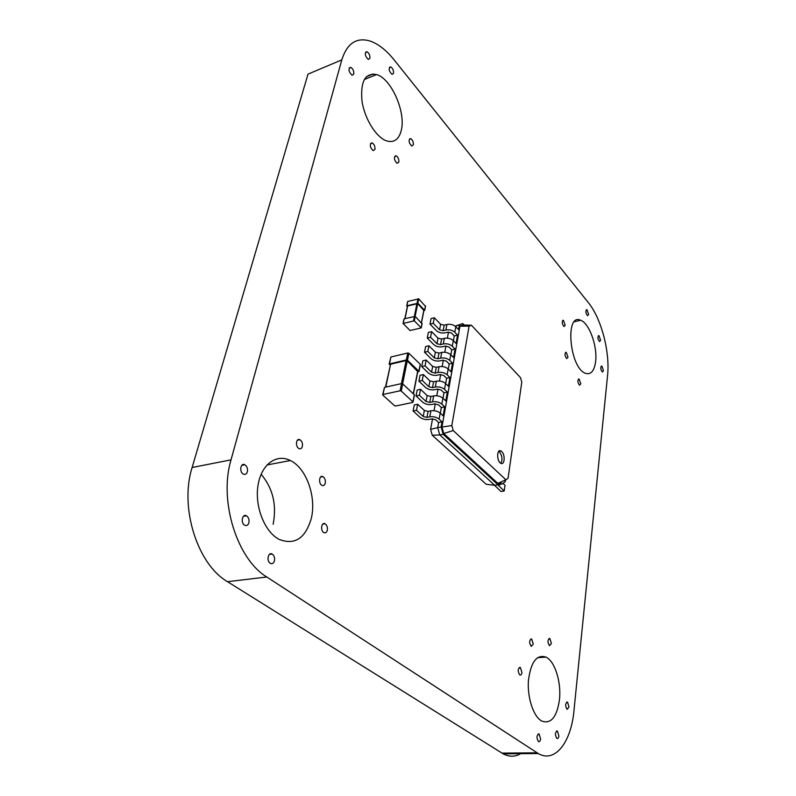<?xml version="1.0" encoding="UTF-8"?>
<svg xmlns="http://www.w3.org/2000/svg" width="796" height="796" viewBox="0 0 796 796"><rect width="100%" height="100%" fill="white"/><g stroke="black" fill="none" stroke-linecap="round" stroke-linejoin="round"><path stroke-width="1.19" d="M435.72 419.79L431.989 418.875L429.173 419.432C425.542 419.9 422.437 419.144 419.85 417.154L413.114 410.975L416.497 410.288L423.223 416.477L426.954 417.393L429.78 416.835C433.442 416.358 436.556 417.124 439.123 419.124L442.039 421.84L438.636 422.507L435.72 419.79M413.114 410.975L414.288 404.945L417.661 404.249L424.358 410.457L428.079 411.373L430.895 410.806C434.546 410.318 437.651 411.084 440.208 413.094L443.113 415.82L444.715 406.855L441.342 407.542L438.447 404.806L434.745 403.89L431.949 404.467C428.338 404.965 425.253 404.199 422.696 402.189L416.029 395.96L419.392 395.244L426.049 401.492L429.75 402.408L432.556 401.831C436.198 401.333 439.293 402.099 441.83 404.109L444.715 406.855M432.258 435.223L439.79 434.964L494.664 485.281L486.207 484.296L432.258 435.223L430.596 429.382L432.536 418.815M434.039 410.676L435.293 403.821M436.775 395.751L438.009 389.055M439.482 381.035L440.685 374.508M442.148 366.538L443.322 360.16M444.775 352.25L445.919 346.021M447.362 338.161L448.486 332.081M455.252 326.221L462.824 323.604L464.177 325.037M455.909 326.838L456.098 325.753L462.824 323.604L462.974 325.007L471.421 325.236L520.554 377.672L521.778 382.17L508.057 478.336L505.888 479.769L453.232 430.546L451.829 425.561L469.103 326.161L471.421 325.236M453.402 340.718L454.267 335.912L451.521 333.056L447.949 332.161L445.233 332.827C441.73 333.415 438.755 332.668 436.317 330.589L429.979 324.101L433.243 323.285L439.571 329.783L443.143 330.678L445.869 330.012C449.402 329.415 452.377 330.171 454.805 332.26L457.551 335.116L454.267 335.912M450.854 354.797L451.76 349.832L448.984 346.996L445.392 346.101L442.646 346.748C439.123 347.325 436.138 346.568 433.671 344.499L427.273 338.061L430.556 337.265L436.944 343.723L440.546 344.618L443.282 343.962C446.835 343.384 449.84 344.141 452.287 346.22L455.053 349.056L451.76 349.832M448.277 369.085L449.203 363.951L446.407 361.145L442.785 360.24L440.029 360.867C436.487 361.424 433.472 360.668 430.984 358.618L424.517 352.23L427.82 351.444L434.278 357.852L437.909 358.757L440.666 358.12C444.238 357.563 447.262 358.319 449.73 360.379L452.526 363.195L449.203 363.951M445.66 383.572L446.626 378.269L449.959 377.543L448.407 386.249L445.561 383.473C443.054 381.423 439.989 380.667 436.387 381.194L433.601 381.801L429.94 380.896L423.373 374.568L420.039 375.314L418.905 381.175L422.238 380.438L428.835 386.737L432.507 387.642L435.303 387.045C438.914 386.528 441.989 387.284 444.506 389.324L447.352 392.09L443.999 392.796L441.143 390.04L437.462 389.135L434.676 389.722C431.094 390.239 428.039 389.483 425.502 387.453L418.905 381.175M443.014 398.279L443.999 392.796M440.317 413.194L441.342 407.542M430.596 429.382L437.71 427.621L438.636 422.507M494.664 485.281L497.978 484.774L443.193 434.327L439.79 434.964L437.71 427.621L441.113 426.964L442.039 421.84M501.331 481.789L501.211 482.645L497.978 484.774L497.818 483.341L443.77 433.492L443.193 434.327L441.113 426.964L441.949 427.054L459.959 326.191L469.103 326.161M416.497 410.288L417.661 404.249M429.979 324.101L431.054 318.579L434.308 317.753L440.616 324.27L444.178 325.166L446.894 324.489C450.417 323.882 453.392 324.629 455.81 326.728L458.536 329.594L459.372 324.947L459.959 326.191L462.974 325.007M427.273 338.061L428.357 332.459L431.631 331.643L437.999 338.121L441.591 339.016L444.327 338.36C447.869 337.773 450.864 338.529 453.302 340.608L456.058 343.454L457.551 335.116M416.029 395.96L417.184 390.02L420.537 389.294L427.163 395.562L430.865 396.478L433.661 395.891C437.293 395.383 440.367 396.149 442.904 398.169L445.78 400.925L447.352 392.09M424.517 352.23L425.621 346.539L428.915 345.753L435.352 352.17L438.964 353.076L441.72 352.429C445.282 351.872 448.297 352.618 450.755 354.698L453.541 357.513L455.053 349.056M446.626 378.269L443.79 375.483L440.148 374.578L437.372 375.195C433.81 375.722 430.775 374.976 428.268 372.926L421.731 366.588L422.855 360.817L426.168 360.051L432.666 366.429L436.308 367.334L439.074 366.707C442.656 366.16 445.69 366.916 448.178 368.976L450.994 371.782L452.526 363.195M453.232 430.546L443.77 433.492L441.949 427.054L451.829 425.561M421.731 366.588L425.054 365.832L431.571 372.19L435.223 373.095L437.999 372.478C441.601 371.941 444.636 372.697 447.133 374.747L449.959 377.543M501.729 451.541L500.893 450.944C496.624 448.566 496.595 461.531 500.883 463.322C504.674 465.461 505.42 454.755 501.729 451.541M419.392 395.244L420.537 389.294M433.243 323.285L434.308 317.753M430.556 337.265L431.631 331.643M422.238 380.438L423.373 374.568M427.82 351.444L428.915 345.753M425.054 365.832L426.168 360.051M497.818 483.341L505.888 479.769M500.803 463.282C502.694 459.64 502.256 455.849 499.51 451.919L498.674 451.322M494.555 485.271L500.963 491.48L504.196 490.993L498.206 485.162L502.167 483.878L505.321 481.67L504.684 480.306M501.211 482.645L500.893 481.988M504.196 490.993L505.012 485.271L503.241 483.63M414.298 320.808L403.065 323.465L410.04 330.509L421.243 327.912L414.298 320.808L415.194 316.38L421.95 323.703M403.293 323.236L404.07 319.246M404.209 318.838L415.194 316.38M405.035 318.619L407.532 306.351M407.671 305.933L417.711 303.654L423.81 310.42M423.87 310.788L424.626 310.211L417.86 303.236L418.736 298.888L425.412 306.271M407.323 306.709L406.935 305.744L417.86 303.236M406.935 305.744L407.691 301.843M407.831 301.415L418.736 298.888M389.105 364.15L390.896 356.996L407.741 352.986L408.895 353.275L420.248 364.299L418.895 371.244L407.492 360.26L406.328 359.971L389.433 363.921L390.07 365.314M420.139 364.866L420.248 364.299M417.731 372.05L418.895 371.244M417.641 371.513L407.263 360.867L406.109 360.578L390.587 364.21L385.473 387.145M382.657 394.716L384.498 387.363L401.542 383.592L402.716 383.881L414.318 394.716L412.925 401.871L401.264 391.075L400.09 390.786L382.995 394.498L382.796 395.085L394.547 405.711L395.692 406L412.696 402.448L412.925 401.871M414.209 395.264L414.318 394.716M394.02 59.77L588.383 302.669C601.338 318.47 610.134 352.15 607.557 375.523L573.976 710.599C571.2 742.121 554.991 763.483 538.285 753.553L266.809 577.01C236.929 559.12 218.701 500.525 231.019 459.859L341.802 59.879C347.016 43.482 356.329 37.163 369.732 40.924C378.04 43.68 386.13 49.969 394.02 59.77M369.881 58.367L368.279 59.451C364.876 55.929 364.419 53.342 366.906 51.71C369.095 53.123 370.09 55.342 369.881 58.367M393.522 73.312L392 74.396C388.766 70.983 388.329 68.466 390.687 66.864C392.746 68.217 393.692 70.366 393.522 73.312M353.782 74.108L352.041 75.242C348.509 71.59 348.081 68.953 350.747 67.332C352.996 68.784 354.011 71.043 353.782 74.108M401.254 130.494C398.876 139.569 393.98 143.021 386.567 140.882C376.21 137.409 364.568 118.823 361.981 101.002C360.319 81.481 365.195 72.665 376.588 74.555C391.433 78.655 406.119 112.534 401.254 130.494M413.333 144.842L411.721 146.036C408.627 142.603 408.288 140.136 410.696 138.623C412.626 139.907 413.502 141.986 413.333 144.842M374.936 149.399L373.105 150.653C369.722 146.971 369.404 144.374 372.13 142.872C374.229 144.245 375.165 146.424 374.936 149.399M398.826 162.115L397.095 163.369C393.891 159.807 393.572 157.29 396.149 155.797C398.129 157.111 399.025 159.22 398.826 162.115M565.2 325.226L563.986 326.559C561.847 323.693 561.648 321.614 563.399 320.3L565.2 325.226M588.642 314.41L587.557 315.684C585.548 312.977 585.329 310.967 586.921 309.664L588.642 314.41M600.622 340.27L599.547 341.574C597.597 338.887 597.398 336.907 598.96 335.623L600.622 340.27M595.637 361.374C594.343 370.976 590.95 374.956 585.478 373.304C569.518 368.031 564.663 312.38 580.672 320.271C589.239 323.126 597.577 346.25 595.637 361.374M603.477 370.677L602.363 372.04C600.423 369.324 600.244 367.324 601.836 366.051L603.477 370.677M568.006 357.195L566.742 358.598C564.613 355.693 564.444 353.603 566.235 352.31L568.006 357.195M580.801 383.781L579.558 385.224C577.488 382.349 577.339 380.269 579.09 378.995L580.801 383.781M302.371 446.437C301.744 448.476 300.629 449.193 299.017 448.576C295.107 446.864 296.052 437.591 299.913 439.73C301.973 441.163 302.798 443.402 302.371 446.437M325.256 483.162C324.639 485.242 323.554 485.978 321.982 485.381C318.231 483.699 319.236 474.545 322.927 476.635C324.877 478.018 325.644 480.187 325.256 483.162M247.357 471.809C246.581 474.098 245.258 474.864 243.387 474.118C239.019 472.098 240.551 462.307 244.83 464.764C247.039 466.317 247.884 468.665 247.357 471.809M311.266 518.524C305.375 538.524 294.62 545.459 278.998 539.32C264.62 531.837 254.601 506.445 258.004 485.46C261.207 464.366 276.481 453.332 290.381 460.546C306.37 468.068 316.649 497.002 311.266 518.524M248.899 522.773C248.073 525.231 246.69 526.057 244.75 525.27C240.382 523.161 242.243 513.261 246.501 515.808C248.621 517.33 249.427 519.659 248.899 522.773M274.431 560.812C273.635 563.309 272.292 564.165 270.411 563.399C266.242 561.349 268.113 551.558 272.172 554.046C274.162 555.499 274.918 557.757 274.431 560.812M327.305 530.255C326.668 532.474 325.534 533.27 323.902 532.633C320.151 530.882 321.405 521.629 325.086 523.788C326.967 525.151 327.703 527.3 327.305 530.255M533.25 644.093L531.231 646.372C529.002 642.68 529.151 640.223 531.658 639.029L533.25 644.093M551.409 643.457L549.519 645.685C547.369 642.113 547.489 639.725 549.857 638.511L551.409 643.457M521.937 672.56C521.589 674.56 520.873 675.356 519.778 674.958C517.519 671.127 517.708 668.61 520.345 667.416L521.937 672.56M559.429 699.963C556.822 717.236 550.932 724.27 541.758 721.057C533.429 716.639 527.101 697.435 528.454 680.341C530.912 661.814 536.793 654.083 546.116 657.158C555.021 661.476 561.498 682.48 559.429 699.963M569.001 706.957L567.1 709.345C565.06 705.753 565.21 703.346 567.538 702.132L569.001 706.957M540.603 738.977C540.265 741.096 539.539 741.962 538.444 741.564C536.315 737.703 536.534 735.176 539.121 733.972L540.603 738.977M558.862 735.912C558.553 737.962 557.877 738.797 556.842 738.429C554.782 734.708 554.971 732.24 557.409 731.027L558.862 735.912M520.654 753.703C515.072 756.966 509.251 757.016 503.201 753.842L227.507 581.697C197.338 564.364 179.349 507.321 192.125 467.501L308.002 74.127L341.802 59.879M261.118 474.247C272.879 488.246 276.889 504.933 273.137 524.305M439.123 419.124L440.208 413.094M429.78 416.835L430.895 410.806M426.954 417.393L428.079 411.373M423.223 416.477L424.358 410.457M441.83 404.109L442.904 398.169M454.805 332.26L455.81 326.728M444.506 389.324L445.561 383.473M452.287 346.22L453.302 340.608M447.133 374.747L448.178 368.976M449.73 360.379L450.755 354.698M432.556 401.831L433.661 395.891M429.75 402.408L430.865 396.478M426.049 401.492L427.163 395.562M445.869 330.012L446.894 324.489M443.143 330.678L444.178 325.166M439.571 329.783L440.616 324.27M443.282 343.962L444.327 338.36M440.546 344.618L441.591 339.016M436.944 343.723L437.999 338.121M435.303 387.045L436.387 381.194M432.507 387.642L433.601 381.801M428.835 386.737L429.94 380.896M440.666 358.12L441.72 352.429M437.909 358.757L438.964 353.076M434.278 357.852L435.352 352.17M437.999 372.478L439.074 366.707M435.223 373.095L436.308 367.334M431.571 372.19L432.666 366.429M498.734 484.505L498.545 485.799M421.154 327.723L422.029 323.315M413.552 320.619L414.447 316.191M414.378 316.211L416.965 303.465M415.144 316.33L417.711 303.654M421.382 322.659L423.89 310.022M424.626 310.211L425.492 305.883M417.114 303.047L418 298.699M390.896 356.996L389.433 363.921M407.741 352.986L406.328 359.971M408.895 353.275L407.492 360.26M390.587 364.21L385.781 387.075M417.751 370.956L413.293 393.751M407.263 360.867L402.627 383.811M406.109 360.578L401.443 383.612M384.498 387.363L382.995 394.498M401.542 383.592L400.09 390.786M402.716 383.881L401.264 391.075M231.019 459.859L192.125 467.501M266.809 577.01L227.507 581.697M537.071 752.817L501.958 753.115M500.893 450.944L498.803 451.302M505.321 481.67L505.569 479.908M421.243 327.912L422.119 323.504M403.075 323.395L403.98 319.057M404.836 318.669L407.433 306.152M421.492 322.768L423.979 310.211M424.716 310.4L425.571 306.072M406.716 305.903L407.602 301.644M420.387 364.578L419.034 371.513M417.89 371.225L413.452 393.911M414.457 394.985L413.064 402.129M503.201 753.842L538.285 753.553M366.906 51.71L365.503 52.297M390.687 66.864L389.383 67.391M373.215 73.948L366.359 76.724M350.747 67.332L349.205 67.968M376.588 74.555L364.269 79.54M410.696 138.623L409.383 139.101M372.13 142.872L370.578 143.449M396.149 155.797L394.716 156.305M563.399 320.3L562.613 320.49M586.921 309.664L586.224 309.833M598.96 335.623L598.293 335.773M580.672 320.271L574.374 321.743M601.836 366.051L601.169 366.19M566.235 352.31L565.439 352.479M579.09 378.995L578.334 379.145M299.913 439.73L297.376 440.238M322.927 476.635L320.569 477.053M244.83 464.764L241.745 465.361M290.381 460.546L266.949 464.973M246.501 515.808L243.427 516.296M272.172 554.046L269.346 554.414M325.086 523.788L322.728 524.136M531.658 639.029L530.604 639.098M549.857 638.511L548.892 638.581M520.345 667.416L519.251 667.486M546.116 657.158L537.499 657.665M567.538 702.132L566.643 702.162M539.121 733.972L538.116 733.992M557.409 731.027L556.474 731.046"/></g></svg>
